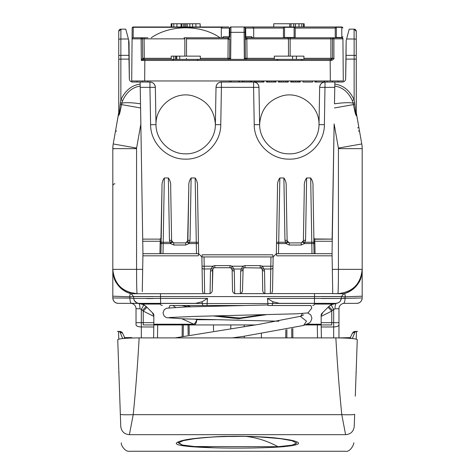 <?xml version="1.0" encoding="UTF-8"?>
<svg xmlns="http://www.w3.org/2000/svg" width="475" height="475" viewBox="0 0 475 475"><rect width="100%" height="100%" fill="white"/><g stroke="black" fill="none" stroke-linecap="round" stroke-linejoin="round"><path stroke-width="0.71" d="M338.978 337.915L338.978 324.805L338.978 337.915L350.384 337.6L351.162 338.438M117.735 339.702L118.75 368.814M350.348 337.612L352.367 333.29L355.276 331.71M213.542 330.737L213.447 324.942M261.339 337.897L261.41 333.8M292.79 328.415L292.873 337.897M285.831 329.828L285.766 337.897M244.292 337.897L244.281 336.229M244.192 326.438L244.18 324.942M230.791 328.29L230.82 324.942M189.121 324.942L189.21 334.697M182.24 324.942L182.145 336.128M131.801 338.01L131.795 337.6L124.616 337.6L123.838 338.438M119.706 396.186L120.335 414.212M345.604 434.673C344.844 456.594 344.844 456.594 345.604 434.673C344.844 456.594 344.844 456.594 345.604 434.673C350.716 434.215 353.59 431.466 354.237 426.443C353.477 448.222 353.477 448.222 354.237 426.443L354.659 414.325C353.887 414.776 349.6 414.883 341.798 414.663L345.604 434.673L129.396 434.673C130.156 456.594 130.156 456.594 129.396 434.673C124.284 434.215 121.41 431.466 120.763 426.443C121.523 448.222 121.523 448.222 120.763 426.443L117.735 339.684C118.898 338.61 126.035 338.016 139.145 337.897L335.855 337.897C348.965 338.016 356.108 338.61 357.265 339.684L355.294 396.186M352.308 338.544L355.3 331.419A3.236 3.236 0 0 0 352.367 333.29M352.735 332.708L355.3 331.645L356.47 331.645L356.208 339.132M124.652 337.612L122.633 333.29L119.724 331.71M122.265 332.708L119.7 331.645L118.53 331.645L118.792 339.132M120.341 414.325C121.113 414.776 125.4 414.883 133.202 414.663C135.648 390.622 137.631 365.037 139.145 337.897M129.396 434.673L133.202 414.663L341.798 414.663C339.346 390.575 337.369 364.984 335.855 337.897M122.633 333.29A3.236 3.236 0 0 0 119.7 331.419L117.444 331.419M357.556 331.419L355.3 331.419M122.692 338.544L119.7 331.419M246.472 436.478A337.897 161.999 -90 0 1 278.029 446.702L194.667 446.542L182.103 444.998L178.321 442.89L183.386 440.628L194.085 438.758C205.206 437.522 214.005 436.846 220.477 436.709L228.594 436.478C241.312 436.709 244.257 435.242 280.915 438.758L291.911 440.705L296.721 443.05L291.977 445.182L278.029 446.702L279.324 447.011C243.556 449.273 172.573 448.109 176.427 443.062C178.547 441.097 185.078 439.523 196.021 438.348C211.642 436.923 222.431 436.264 228.38 436.359C239.329 436.252 244.239 436.074 262.046 436.947C270.649 437.291 280.167 438.336 290.593 440.082C304.125 443.027 300.366 445.336 279.324 447.011L284.525 446.613M207.332 437.309L197.273 438.205M177.579 442.077L183.795 445.853L214.748 447.83M294.856 444.469L295.397 444.267M194.251 438.74A337.897 337.897 0 0 0 194.085 438.758L195.207 438.615M356.476 331.455L357.556 331.455M355.561 388.544L356.119 372.608M356.25 368.814L357.028 346.536M119.439 388.544L118.881 372.608M267.936 305.514L267.936 303.543L272.917 303.43L271.932 305.514L267.936 305.514M207.064 305.514L207.064 303.543L202.083 303.43L203.068 305.514L244.037 305.514L207.064 305.514M307.966 312.948L311.748 308.21L310.929 305.514L271.932 305.514M203.068 305.514L170.222 305.514M312.728 305.514L314.242 304.897L314.883 303.43L272.917 303.43L272.721 301.69L279.383 303.353L335.878 303.353C338.942 303.098 340.735 301.453 341.258 298.425L341.418 296.59L314.533 296.59L314.533 293.639M133.748 298.466L133.742 298.425A5.397 5.397 -90 0 0 139.122 303.353L131.504 303.353L139.122 303.353C136.058 303.098 134.265 301.453 133.742 298.425L133.582 296.59L133.742 298.425L207.551 298.425L207.064 303.543L267.936 303.543L267.449 298.425L272.721 301.69M267.449 298.425L341.258 298.425L341.418 296.59L343.853 293.734C344.826 293.788 345.272 294.803 345.188 296.792L341.418 296.59A3.236 3.236 0 0 1 341.418 296.572M212.289 289.661L212.634 269.848A2.161 2.161 0 0 1 212.889 268.868L212.289 289.661C212.396 291.579 211.66 292.903 210.081 293.639L131.148 293.734L133.582 296.59L314.533 296.59L314.373 303.353L336.431 303.353L321.539 303.353M207.551 298.425L202.279 301.69L202.083 303.43L160.117 303.43L160.758 304.897L162.272 305.514M160.467 293.639L160.627 303.353L195.617 303.353L202.279 301.69M234.692 293.639L234.3 270.976A2.161 1.164 179 0 1 232.138 269.848L231.076 268.025L229.983 267.728A2.161 2.161 0 0 1 232.138 269.848L232.483 289.661C232.376 291.579 233.112 292.903 234.692 293.639L332.749 293.556M332.548 304.077L336.431 303.353L331.105 304.76L328.801 306.512L332.548 304.077L314.765 304.077M345.64 79.26L346.15 40.66L349.232 29.147L354.089 29.147L356.25 31.308L356.25 114.926L356.286 112.789L361.778 143.955A26.986 26.986 0 0 1 362.188 148.639L338.438 148.639L338.438 269.349C338.408 284.103 338.224 292.196 337.897 293.639L332.749 293.639L337.897 293.639C352.652 292.196 360.745 284.103 362.188 269.349L362.188 270.186C361.439 282.209 355.324 290.059 343.853 293.734L332.749 293.639L332.055 253.692L311.992 253.692L310.674 177.965C312.491 180.476 313.262 183.439 312.983 186.847L313.874 238.183L314.213 238.83M343.496 303.353L356.79 303.353L343.496 303.353C344.446 303.05 344.981 301.298 345.093 298.086L345.188 296.792L362.188 296.192L362.188 270.186M133.582 296.59L129.812 296.792L129.907 298.086L112.812 297.956A5.397 5.397 0 0 0 118.21 303.353C114.932 303.032 113.133 301.233 112.812 297.956A5.397 5.397 0 0 0 118.21 303.353L131.504 303.353C130.554 303.05 130.019 301.298 129.907 298.086L133.742 298.425C134.265 301.453 136.058 303.092 139.122 303.353L160.627 303.353M160.117 303.43L130.625 303.353L138.569 303.353L143.895 304.76L138.569 303.353A5.397 1.425 -90 0 1 139.994 308.75L141.324 309.451L141.324 322.668L136.022 322.668L136.022 308.75L139.994 308.75M240.308 293.639L240.7 270.976A2.161 1.164 -179 0 0 242.862 269.848A2.161 2.161 0 0 1 243.117 268.868L242.517 289.661C242.624 291.579 241.888 292.903 240.308 293.639L264.919 293.639L264.527 270.976A2.161 1.164 179 0 1 262.366 269.848L262.711 289.661C262.604 291.579 263.34 292.903 264.919 293.639M142.452 304.077L138.569 303.353L143.895 304.76L141.324 309.451L142.476 310.329L146.199 306.512L142.452 304.077L160.235 304.077M321.165 322.673L333.676 322.668L333.676 309.451L332.524 310.329L335.006 308.75A5.397 1.425 -90 0 1 336.431 303.353L331.105 304.76L328.801 306.512L321.634 313.678M322.299 313.013L321.165 314.64L321.165 316.386L321.777 313.898L322.715 312.598M321.213 315.637L322.745 312.568L321.771 313.898M306.69 324.217L321.165 324.217L321.165 316.386L331.77 311.077L328.047 307.266M321.165 324.217L321.165 324.942L331.77 324.942L331.77 311.077L332.524 310.329L328.801 306.512L332.524 310.329M146.953 307.266L143.23 311.077L142.476 310.329L146.199 306.512L143.895 304.76L146.199 306.512L153.383 313.696L153.835 314.64L153.835 324.942L193.818 324.942A5.397 2.897 -90 0 0 196.709 319.734A5.397 2.808 -69.4 0 1 193.818 324.217L193.818 324.942L254.808 324.942M304.956 324.942L321.165 324.942L321.391 337.897M153.787 315.637L152.255 312.568A5.397 5.397 0 0 1 153.063 313.601A5.397 5.397 0 0 0 152.255 312.568A5.397 5.397 0 0 1 153.063 313.601A5.397 5.397 0 0 0 152.255 312.568L153.229 313.898M345.093 298.086L341.258 298.425L361.238 297.991M335.878 303.353L335.878 303.353A5.397 5.397 90 0 0 341.258 298.425A5.397 5.397 90 0 1 335.878 303.353C338.942 303.098 340.735 301.453 341.258 298.425L321.628 298.532M356.79 303.353C360.068 303.032 361.867 301.233 362.188 297.956L362.188 296.192L362.188 297.956A5.397 5.397 0 0 1 356.79 303.353A5.397 5.397 0 0 0 362.188 297.956M355.923 298.045L355.039 298.051M335.006 308.75L338.978 308.75A5.397 5.397 0 0 1 344.375 303.353A5.397 5.397 0 0 0 338.978 308.75L338.978 324.805C338.669 326.088 336.906 326.8 333.676 326.948L333.676 322.668L338.978 322.668M136.747 302.801L134.496 300.74M153.372 298.532L146.775 298.597M130.625 303.353A5.397 5.397 0 0 1 136.022 308.75M129.598 292.446L137.103 293.639C136.776 292.196 136.592 284.103 136.562 269.349L142.672 269.349L142.28 291.638M137.103 293.639L137.091 293.627C122.348 292.196 114.255 284.103 112.812 269.349L112.812 270.186C113.561 282.209 119.676 290.059 131.148 293.734A3.236 3.236 0 0 0 131.153 293.734L130.601 293.877M262.366 269.848L261.303 268.025L260.205 267.728A2.161 2.161 0 0 1 262.366 269.848L262.711 289.661M142.91 255.817L198.265 255.817L198.639 253.692L201.875 256.933L273.125 256.933L272.751 254.808L202.249 254.808L201.875 256.933L202.463 290.581L203.229 293.639M272.965 266.202L270.803 266.202L270.964 256.933L273.125 256.933L272.935 267.888L273.125 256.933L276.361 253.692L276.557 242.778A2.161 0.558 1 0 1 278.712 242.256L285.493 242.256L286.045 243.562L287.66 242.167L289.281 242.897L301.233 242.897L303.388 240.777L304.332 186.847C304.053 183.427 304.819 180.47 306.636 177.965L310.674 177.965M262.111 268.868L264.017 269.01L262.396 266.202L270.803 266.202L270.774 269.01A2.161 1.164 -179 0 0 272.935 267.888L272.537 290.581L271.771 293.639M333.676 309.451L331.105 304.76L329.436 305.924L331.105 304.76M143.23 324.942L143.23 322.673L141.324 322.668L141.324 326.948L153.799 326.99L153.835 324.942L143.23 324.942L143.23 322.673L153.835 322.673M143.23 311.077L153.835 316.386L143.23 311.077L143.23 322.673M340.979 296.548L321.658 296.531M333.569 309.272L331.378 305.324M134.021 296.548L153.342 296.531M129.907 298.086L129.812 296.792C129.728 294.803 130.174 293.788 131.148 293.734A3.236 3.236 0 0 0 131.153 293.734C124.753 292.018 119.801 288.349 116.298 282.726C112.789 278.041 112.593 268.114 112.812 269.349L136.562 269.349L136.562 148.639L112.812 148.639L112.812 296.192L129.812 296.792M112.812 297.956L112.812 296.192M141.324 337.897L141.324 326.948C138.094 326.8 136.331 326.088 136.022 324.805L136.022 322.668M143.895 304.76L143.367 305.799M245.017 265.608L242.832 266.202L243.924 268.025L245.017 267.728L245.017 265.608L260.205 265.608L262.396 266.202L261.303 268.025L245.017 267.728L243.924 268.025L243.117 268.868L241.211 269.01L240.7 270.976M231.883 268.868L233.789 269.01L232.168 266.202L229.983 265.608L214.795 265.608L212.604 266.202L210.983 269.01L210.473 270.976A2.161 1.164 -179 0 0 212.634 269.848M229.983 265.608L229.983 267.728L231.076 268.025L232.168 266.202L242.832 266.202L241.211 269.01L233.789 269.01L234.3 270.976M229.983 267.728L214.795 267.728L213.697 268.025L212.889 268.868L204.226 269.01A2.161 1.164 179 0 1 202.065 267.888L202.035 266.202L204.197 266.202L204.654 293.639M136.562 148.639A3.236 3.236 0 0 1 136.61 148.075L140.867 123.933L140.588 107.968L142.945 253.798M197.469 186.847L198.639 253.692L196.478 253.692L195.166 177.965C196.982 180.476 197.748 183.439 197.469 186.847L198.443 242.778A2.161 0.558 179 0 0 196.288 242.256L189.507 242.256L188.955 243.562L198.461 243.562L198.443 242.778M160.948 238.64L162.017 186.847L160.972 253.692L159.95 253.692L160.128 243.544L163.186 243.562L163.008 253.692L160.972 253.692L198.639 253.692L198.461 243.562M159.95 253.692L142.945 253.692L142.672 269.349M332.055 253.692L334.133 123.933L338.39 148.075A3.236 3.236 0 0 1 338.438 148.639M332.09 255.817L276.735 255.817L276.361 253.692L278.522 253.692L276.361 253.692L277.531 186.847C277.252 183.427 278.023 180.47 279.834 177.965L283.878 177.965C285.695 180.476 286.461 183.439 286.182 186.847L287.12 240.777L289.281 242.897L289.281 245.017L286.045 243.562L278.7 243.562L279.834 177.965M153.799 326.99L153.609 337.897M362.158 271.338A24.29 24.29 0 0 0 362.176 270.892A24.29 24.29 0 0 1 362.158 271.338M361.992 145.392L361.79 144.038L361.992 145.392M360.08 134.312L361.778 143.955A26.986 26.986 0 0 1 362.188 148.639L362.188 269.889L362.188 269.349L332.328 269.349M344.238 293.817L343.853 293.734A3.236 3.236 0 0 1 343.853 293.734C350.247 292.018 355.199 288.349 358.702 282.726C362.211 278.041 362.413 268.12 362.188 269.349M337.992 293.639L342.16 293.692M113.008 145.392L112.812 148.639A26.986 26.986 0 0 1 113.222 143.955L114.796 135.019M114.932 183.789A2.161 2.161 0 0 0 112.812 185.951M114.932 148.717L112.812 148.717M112.824 270.892A24.29 24.29 0 0 0 112.842 271.338A24.29 24.29 0 0 1 112.824 270.892M214.795 265.608L214.795 267.728L213.697 268.025L212.604 266.202L204.197 266.202L204.036 256.933L201.875 256.933M314.367 238.949L332.12 239.121L334.133 123.933M313.874 238.064A1.081 1.081 0 0 0 314.955 239.121A1.081 1.081 0 0 1 313.874 238.064L312.983 186.847M287.66 242.167L287.12 240.777L286.182 186.847M188.818 186.847L187.613 241.775L185.719 242.897L173.767 242.897L172.152 242.167L171.612 240.777L170.667 186.847L171.612 240.777L173.767 242.897L185.719 242.897L187.88 240.777L188.818 186.847C188.539 183.427 189.311 180.47 191.122 177.965L195.166 177.965M162.017 186.847C161.743 183.427 162.509 180.47 164.326 177.965L168.364 177.965C170.181 180.476 170.953 183.439 170.667 186.847M142.88 239.121L160.045 239.121L160.817 238.8M140.517 103.817C131.985 102.57 125.768 102.357 121.867 103.17L121.541 104.607L140.588 107.968L140.137 82.044L149.952 82.044C153.188 82.353 154.987 84.123 155.349 87.347A5.397 5.397 0 0 0 149.952 82.044L149.952 87.347L155.349 87.347L155.996 124.664C155.889 140.214 169.783 154.037 185.333 153.835C201.133 154.422 215.496 140.469 215.365 124.664L216.018 87.347C216.38 84.123 218.179 82.353 221.415 82.044A5.397 5.397 0 0 0 216.018 87.347L221.415 87.347L220.762 124.664C220.905 143.337 203.935 159.826 185.274 159.137C166.897 159.368 150.474 143.034 150.605 124.664L149.952 87.347L140.232 87.347M129.36 79.26L129.034 42.008L129.36 79.26L129.034 42.008L129.36 79.26L129.034 42.008L128.648 39.9L128.986 59.108L120.87 59.12L120.87 99.756L120.222 104.286L121.541 104.607C120.816 107.813 119.67 115.259 118.679 115.294L118.714 112.789L113.222 143.955A26.986 26.986 0 0 0 112.812 148.639M356.321 115.294C355.33 115.259 354.184 107.813 353.459 104.607L334.412 107.968M346.15 40.66L346.014 59.108L354.13 59.12L354.13 99.756L352.266 100.439L353.133 103.17C349.541 102.351 343.324 102.57 334.483 103.817L334.863 82.044L325.048 82.044C321.812 82.353 320.013 84.123 319.651 87.347L334.768 87.347M313.69 241.371L314.646 241.247L314.955 239.204L313.874 238.183L313.803 242.577L314.8 242.476L314.872 243.544L313.85 243.55L314.028 253.692L278.522 253.692L278.7 243.562L276.539 243.562M359.86 133.083L356.286 112.795A2.161 2.161 0 0 1 356.25 112.415L358.874 127.472L357.58 127.852M359.563 131.379L358.874 127.472L359.563 131.379L358.393 130.946M338.182 289.94L338.36 281.942M115.437 131.379L116.126 127.472L115.437 131.379L116.607 130.946M118.75 112.415L116.126 127.472L118.75 112.795M314.955 239.204L332.12 239.121M306.636 177.965L305.55 240.255A2.161 0.558 1 0 0 303.388 240.777L304.332 186.847M303.388 240.777L303.121 241.775L305.015 242.256L311.796 242.256A2.161 0.558 -1 0 1 313.803 242.577L313.85 243.55L304.469 243.562L305.55 240.255M289.281 242.897L301.233 242.897L303.121 241.775M287.387 241.775L285.493 242.256L284.964 240.255A2.161 0.558 -1 0 1 287.12 240.777M191.122 177.965L190.036 240.255A2.161 0.558 -179 0 0 187.88 240.777L187.88 240.777M171.612 240.777A2.161 0.558 179 0 0 169.45 240.255L170.531 243.562L173.767 245.017L185.719 245.017L188.955 243.562L187.34 242.167M161.31 241.371L160.354 241.247L160.045 239.204L161.126 238.064A1.081 1.081 0 0 1 160.045 239.121A1.081 1.081 0 0 0 161.126 238.064M259.635 124.664L258.982 87.347C258.62 84.123 256.821 82.353 253.585 82.044L221.415 82.044L221.415 87.347L253.585 87.347L254.238 124.664C254.113 143.034 270.536 159.368 288.907 159.137C307.568 159.826 324.544 143.337 324.395 124.664L325.048 82.044A5.397 5.397 0 0 0 319.651 87.347L319.004 124.664C319.129 140.469 304.766 154.422 288.972 153.835C273.416 154.037 259.522 140.214 259.635 124.664L254.238 124.664M140.173 84.105C131.771 85.209 125.341 90.428 120.87 99.756L122.734 100.439C126.742 91.99 132.567 87.21 140.208 86.1M128.648 39.9L128.41 39.003L120.87 39.003L120.87 55.355L128.921 55.349L129.331 78.862C129.544 80.803 130.625 81.86 132.567 82.044L140.137 82.044M120.401 102.731L121.867 103.17L122.734 100.439M120.288 103.651L120.222 104.286C119.854 107.481 119.29 114.95 118.75 114.926L118.679 115.294M334.827 84.105C343.229 85.209 349.665 90.428 354.13 99.756L354.599 102.731L353.133 103.17L353.459 104.607L354.777 104.286C355.146 107.487 355.71 114.944 356.25 114.926M352.266 100.439C348.264 91.99 342.439 87.21 334.792 86.1M356.292 113.24L356.25 39.193L354.13 39.003L354.13 55.355L346.079 55.349L345.669 78.862C345.456 80.803 344.375 81.86 342.433 82.044L334.863 82.044M172.152 242.167L170.531 243.562L163.186 243.562L163.204 242.256A2.161 0.558 -179 0 0 161.197 242.577L160.2 242.476L160.128 243.544M302.848 242.167L304.469 243.562L301.233 245.017L289.281 245.017M187.613 241.775L189.507 242.256L190.036 240.255M171.879 241.775L169.985 242.256L163.204 242.256L164.326 177.965M130.506 81.308L130.073 80.875L130.506 81.308M125.899 29.634L125.768 29.147L120.911 29.147A2.161 2.161 0 0 0 118.75 31.308A2.161 2.161 0 0 1 120.911 29.147L118.75 31.308L118.75 114.926M354.599 102.731L354.777 104.286M344.494 81.308L344.927 80.875L344.494 81.308M356.149 371.782A1.621 0.517 0 0 1 356.25 371.967L355.989 372.845M119.071 114.309L119.724 109.167M118.851 371.782A1.621 0.517 180 0 0 118.75 371.967L119.011 372.845M125.768 29.147L128.41 39.003M354.089 29.147A2.161 2.161 0 0 1 356.25 31.308A2.161 2.161 0 0 0 354.089 29.147L354.13 39.003L346.59 39.003M172.942 305.514L175.447 307.355M195.486 319.23L196.709 319.734L215.502 319.734M356.25 110.111L356.25 115.817M118.75 39.193L118.75 45.339L118.75 39.193L120.87 39.003L120.911 29.147M221.623 27.307L133.243 27.307A1.081 0.766 -179.5 0 0 132.169 28.061L131.706 81.237M228.802 26.986L133.243 26.986A1.081 1.081 0 0 0 132.169 28.061A1.081 1.081 0 0 1 133.243 26.986A1.081 1.081 0 0 0 132.169 28.061L132.074 38.849A1.081 1.081 0 0 1 133.154 37.786L144.632 37.786A1.081 0.522 90 0 0 144.109 38.855L144.275 58.306L143.759 59.375L142.66 58.306L141.324 60.444L144.839 60.444L144.661 80.964L131.706 80.964L343.294 80.964L330.339 80.964L330.161 60.444L331.586 60.444C333.652 59.25 334.418 58.538 333.889 58.306L332.5 58.294L332.5 38.861L332.5 58.294L331.419 59.375L332.5 58.294A1.081 1.081 0 0 1 332.441 58.645M132.008 45.903L132.002 47.114M131.712 81.932L131.706 80.964M136.99 80.964L137.008 82.044M142.5 80.964L142.5 82.044M215.371 124.456L215.371 124.426C214.29 109.588 206.619 100.029 192.363 95.76C174.675 91.028 155.527 106.133 155.996 124.426L155.996 124.456M319.004 124.456L319.004 124.426C319.473 106.133 300.325 91.028 282.637 95.76C268.381 100.029 260.71 109.588 259.629 124.426M327.103 80.964L327.115 82.044M147.897 80.964L147.885 82.044M220.121 37.786A49.121 34.734 -0 0 0 151.234 37.786M342.997 47.114L342.92 38.22M340.058 37.786L333.581 37.786A1.081 1.081 0 0 0 332.5 38.861L333.907 38.849L333.581 37.786L341.846 37.786A1.081 1.081 0 0 1 342.926 38.855L342.92 38.226L341.852 37.466L342.908 36.712M241.561 26.986L341.757 26.986A1.081 1.081 0 0 1 342.831 28.061A1.081 0.766 179.5 0 0 341.757 27.307L336.336 27.307L336.336 37.786L341.846 37.786A1.081 1.081 0 0 1 342.926 38.855L343.294 80.964M332.5 80.964L332.5 82.044M338.01 80.964L337.992 82.044M230.102 80.964L230.102 82.044M231.212 80.964L231.212 82.044M238.717 80.964L238.717 82.044M239.139 80.964L239.139 82.044M239.483 80.964L239.483 82.044M229.698 80.964L229.698 82.044M243.265 80.964L243.265 82.044M242.315 80.964L242.315 82.044M244.785 80.964L244.785 82.044M246.887 80.964L246.887 82.044M248.971 80.964L248.971 82.044M250.485 80.964L250.485 82.044M251.032 80.964L251.032 82.044M251.417 80.964L251.417 82.044M251.738 80.964L251.738 82.044M242.013 80.964L242.013 82.044M255.437 80.964L255.437 82.044L254.184 82.044L254.184 80.964M254.487 80.964L254.487 82.044M256.957 80.964L256.957 82.044L255.437 82.044M259.059 80.964L259.059 82.044L256.957 82.044M261.143 80.964L261.143 82.044L259.059 82.044M262.657 80.964L262.657 82.044L261.143 82.044M263.203 80.964L263.203 82.044L262.657 82.044M263.589 80.964L263.589 82.044L263.203 82.044M263.91 80.964L263.91 82.044L263.589 82.044M266.564 80.964L266.564 82.044L266.297 80.964M266.623 80.964L266.564 82.044M266.944 80.964L266.944 82.044L266.623 82.044M267.894 80.964L267.894 82.044L266.944 82.044M269.373 80.964L269.373 82.044L267.894 82.044M271.314 80.964L271.314 82.044L269.373 82.044M273.196 80.964L273.196 82.044L271.314 82.044M274.651 80.964L274.651 82.044L273.196 82.044M275.601 80.964L275.601 82.044L274.651 82.044M275.945 80.964L275.945 82.044L275.601 82.044M278.433 80.964L278.433 82.044L278.754 82.044L278.754 80.964M279.728 80.964L279.728 82.044L278.754 82.044M281.224 80.964L281.224 82.044L279.728 82.044M283.207 80.964L283.207 82.044L281.224 82.044M285.368 80.964L285.368 82.044L283.207 82.044M286.947 80.964L286.947 82.044L285.368 82.044M287.939 80.964L287.939 82.044L286.947 82.044M288.277 80.964L288.277 82.044L287.939 82.044M291.211 80.964L291.211 82.044L290.748 82.044L290.748 80.964M291.513 80.964L291.211 82.044M292.386 80.964L292.386 82.044L291.513 82.044M293.758 80.964L293.758 82.044L292.386 82.044M295.581 80.964L295.581 82.044L293.758 82.044M297.38 80.964L297.38 82.044L295.581 82.044M298.757 80.964L298.757 82.044L297.38 82.044M299.606 80.964L299.606 82.044L298.757 82.044M299.927 80.964L299.927 82.044L299.606 82.044M300.253 80.964L300.253 82.044L299.927 82.044M300.414 80.964L300.253 82.044M290.89 80.964L290.89 82.044M303.02 80.964L303.02 82.044L312.645 82.044L312.645 80.964M315.317 80.964L315.317 82.044L314.913 82.044L314.913 80.964M316.427 80.964L316.427 82.044L315.317 82.044M323.932 80.964L323.932 82.044L316.427 82.044M324.354 80.964L324.354 82.044L323.932 82.044M324.698 80.964L324.698 82.044L324.354 82.044M132.074 38.843L132.074 38.855A1.081 1.081 0 0 1 133.154 37.786A1.081 1.081 0 0 0 132.074 38.855L141.105 38.849L141.431 37.786A1.081 1.081 -0.5 0 1 142.512 38.855L142.678 58.306L143.759 59.375L331.467 59.375L331.586 60.444M142.66 58.306L143.717 59.375L144.839 59.375L144.839 60.444L330.161 60.444L330.161 59.375L331.467 59.375M143.717 59.375L141.324 60.444L141.105 38.849L184.846 38.855L184.009 37.786L187.352 37.786A1.081 0.837 90 0 0 186.515 38.855L228.143 38.855L227.59 37.786L187.352 37.786M132.169 28.061A1.081 1.081 0 0 1 133.243 26.986L133.154 37.786L141.431 37.786L134.942 37.786M227.59 37.786L199.684 37.786M223.493 37.786L228.713 37.786A1.081 1.081 0 0 0 229.787 36.735L223.357 36.706A1.081 0.944 90 0 1 222.413 37.786L222.472 37.78M147.868 37.786L144.632 37.786M245.124 26.986L230.927 26.986A1.081 1.081 0 0 0 229.864 28.061L229.906 27.77M342.831 28.061A1.081 1.081 0 0 0 341.757 26.986A1.081 1.081 0 0 1 342.831 28.061A1.081 1.081 0 0 0 341.757 26.986L335.582 27.301M246.198 26.986L273.737 26.986L273.737 23.75L304.184 23.75L304.184 26.986M239.661 26.986L244.091 26.992L245.67 28.061L245.741 36.706L245.67 28.067L245.136 28.061A1.081 1.081 0 0 0 244.684 27.188A1.081 1.081 0 0 1 245.136 28.061A1.081 1.081 0 0 0 244.055 26.986A1.081 1.081 0 0 1 245.136 28.061L245.094 27.782M230.648 26.986L230.945 26.986A1.081 1.081 0 0 0 229.864 28.061L229.829 32.342L229.864 28.061L229.33 28.061L230.945 26.986A1.081 1.081 0 0 0 229.864 28.061A1.081 1.081 0 0 1 230.945 26.986L230.672 59.375M289.762 23.75L289.762 26.986L293.728 26.986L293.728 23.75M341.757 26.986L341.846 37.786A1.081 1.081 0 0 1 342.926 38.855L333.907 38.849L333.889 58.306M331.419 59.375L330.161 59.375L331.419 59.375L330.903 58.306L303.917 58.306M228.528 59.375L228.523 59.375A1.081 0.546 90 0 1 227.982 58.306L228.143 38.855L228.713 37.786A1.081 1.081 0 0 0 229.787 36.712A1.081 1.081 0 0 1 228.713 37.786A1.081 0.552 90 0 0 229.259 36.706L229.33 28.067L221.308 28.067L222.389 26.986M294.874 27.295L294.12 26.986L294.12 27.307A1.081 0.766 0 0 1 295.195 28.067A1.081 1.081 0 0 0 294.12 26.986A1.081 1.081 0 0 1 295.195 28.067L295.195 37.786L295.195 28.067L335.255 28.067A1.081 1.081 0 0 1 336.336 26.986L335.255 28.067L335.255 37.786L335.255 28.067A1.081 1.081 0 0 1 336.336 26.986M283.765 27.301L284.519 26.986A1.081 1.081 0 0 0 283.438 28.067L283.438 37.786L283.438 28.067A1.081 1.081 0 0 1 284.519 26.986L284.519 27.307L294.12 27.307L294.12 37.466L284.519 37.466A1.081 0.766 180 0 0 283.646 37.786M244.809 59.375L244.328 58.306L244.055 26.986A1.081 1.081 0 0 1 244.108 26.992A1.081 1.081 0 0 0 244.055 26.986A1.081 1.081 0 0 1 245.136 28.061L245.171 32.342L229.829 32.342L229.787 36.753M244.744 27.241L245.005 27.55M230.945 26.986L230.945 26.986A1.081 1.081 0 0 0 229.864 28.061M200.129 26.986L200.129 23.75L200.254 26.986M171.143 26.986L171.143 23.75L200.129 23.75M171.849 26.986L171.849 23.75M173.808 26.986L173.808 23.75M176.932 26.986L176.932 23.75M181.058 26.986L181.058 23.75M181.64 26.986L181.64 23.75M183.261 26.986L183.261 23.75M184.68 26.986L184.68 23.75M185.927 26.986L185.927 23.75M187.263 26.986L187.263 23.75M189.846 26.986L189.846 23.75M192.595 26.986L192.595 23.75M195.926 26.986L195.926 23.75M295.426 26.986L295.426 23.75M299.001 26.986L299.001 23.75M301.785 26.986L301.785 23.75M303.525 26.986L303.525 23.75M290.985 26.986L290.985 23.75M288.236 37.786L246.287 37.786L288.236 37.786L284.519 37.786L284.519 27.307A1.081 0.766 180 0 0 283.438 28.067L245.67 28.067M294.179 37.786L290.991 37.786L294.12 37.786L294.12 37.466A1.081 0.766 180 0 1 294.993 37.786M333.581 37.786L294.215 37.786M252.611 26.986L253.692 28.067L253.692 37.786L287.648 37.786L246.287 37.786L246.863 39.223L245.231 39.223L245.171 32.342M287.648 37.786L290.991 37.786A1.081 0.837 90 0 0 290.154 38.855L288.485 38.855L287.648 37.786M332.5 38.861L330.897 38.855L330.374 37.786L290.397 37.786L327.133 37.786M142.678 58.306L171.214 58.306M246.477 59.375L247.018 58.306L246.863 39.223M274.342 59.375L274.342 56.139L303.917 56.139L303.917 59.375M292.588 59.375L292.588 56.139M296.424 59.375L296.424 56.139M175.465 59.375L175.465 56.139L200.331 56.139L200.331 59.375M176.463 59.375L176.463 56.139M176.795 59.375L176.795 56.139M179.752 59.375L179.752 56.139M171.214 59.375L171.214 56.139L175.465 56.139M173.755 59.375L173.755 56.139M228.143 38.855L229.769 38.855L229.769 39.223L229.769 38.855M222.342 37.786L223.357 36.706M252.593 37.786A1.081 0.944 90 0 1 251.655 36.706L252.664 37.786M288.485 56.139L288.485 38.855L330.897 38.855L330.903 58.306L332.5 58.294M247.41 37.786A1.081 0.552 90 0 0 246.857 38.855L245.231 38.855M245.741 36.706A1.081 0.552 90 0 0 246.287 37.786A1.081 1.081 0 0 1 245.213 36.712A1.081 1.081 0 0 0 246.287 37.786A1.081 1.081 0 0 1 245.213 36.712L251.655 36.706M244.613 58.372L245.403 58.413L246.377 59.375M200.331 58.306L229.603 58.306A1.081 1.081 -90 0 1 229.597 58.413L228.623 59.375M230.191 59.375L230.387 58.467L230.387 59.375M244.613 58.467L244.613 59.375M228.137 39.223L229.769 39.223L229.603 58.306L230.387 58.467M274.342 58.306L245.397 58.306L245.231 39.223M230.387 58.372L229.597 58.413M307.818 312.983L310.798 314.925L311.915 318.256C310.133 323.956 309.771 322.483 303.596 325.458L306.47 321.183L300.331 316.308L303.685 314.872M291.793 337.897L291.715 328.652M286.841 337.897L286.912 329.62M188.047 324.942L188.13 334.899M183.32 324.942L183.225 335.896M153.835 324.217L193.818 324.217L182.008 318.808M270.346 293.639L270.774 269.01L264.017 269.01L264.527 270.976M210.081 293.639L210.473 270.976M321.201 326.99L333.676 326.948C336.906 326.8 338.669 326.088 338.978 324.805M333.676 337.897L333.676 326.948M141.307 326.948A5.397 2.138 0 0 1 136.022 324.805M260.205 265.608L260.205 267.728M136.61 148.075L113.222 143.955M361.778 143.955L338.39 148.075M331.77 322.673L331.77 324.942M142.916 241.247L160.354 241.247L160.2 242.476M284.964 240.255L283.878 177.965M168.364 177.965L169.45 240.255M150.605 124.664L155.996 124.664M220.762 124.664L215.365 124.664M253.585 87.347L253.585 82.044A5.397 5.397 0 0 1 258.982 87.347L253.585 87.347M324.395 124.664L319.004 124.664M332.084 241.247L314.646 241.247L314.8 242.476M314.872 243.544L315.05 253.692M173.767 242.897L173.767 245.017M185.719 242.897L185.719 245.017M301.233 242.897L301.233 245.017M118.857 55.486L120.852 55.355L120.87 59.12L118.75 59.155M356.25 59.155L354.13 59.12L354.13 55.355L356.25 55.545M120.87 55.355L118.75 55.545M120.882 32.822L120.893 29.996M354.118 32.822L354.107 29.996M354.13 55.355L356.143 55.486M190.701 306.797L186.592 305.514M262.574 314.806L239.869 317.995L216.701 315.839M169.967 305.502L168.958 307.782M342.926 38.855A1.081 1.081 0 0 0 341.846 37.786L341.852 37.466L336.336 37.466A1.081 0.766 180 0 0 335.463 37.786M244.091 26.986L244.055 26.986A1.081 1.081 0 0 1 245.136 28.061M185.683 59.375A1.081 0.831 90 0 0 186.515 58.306M186.515 56.139L186.515 38.855M184.852 56.139L184.846 38.855M245.403 58.413A1.081 1.081 -90 0 1 245.397 58.306L244.328 58.306L244.328 59.375M288.485 38.855L246.857 38.855M290.148 56.139L290.154 38.855M302.522 313.518L300.746 316.154M317.294 324.942L317.52 337.897M157.706 324.942L157.48 337.897M353.661 442.914C354.736 441.976 351.072 452.728 345.034 451.25L129.966 451.25C124.782 452.319 120.608 444.392 121.333 442.843M337.974 293.639L332.749 293.639M341.252 298.472L340.504 300.74M338.253 302.801L336.086 303.347M114.712 135.488L114.926 134.3M187.946 306.88L181.872 305.514M266.178 314.717L238.254 318.743L213.293 315.923M302.438 60.438L301.358 59.375M172.562 60.438L173.642 59.375M198.241 60.438L197.161 59.375M276.759 60.438L277.839 59.375M221.308 37.786L221.308 28.067M244.536 27.105L244.94 27.443M230.06 27.443L230.458 27.105M246.287 37.786L275.316 37.786M278.884 321.213L184.229 318.885L166.535 317.668L164.16 316.095L163.014 312.995L164.184 309.765L166.565 308.21L185.933 306.945L267.936 304.956M308.168 312.9L296.584 313.809L194.697 316.397L169.284 317.526M303.59 325.458L243.622 336.324L232.233 337.897M300.331 316.308L259.409 324.277L175.043 337.897"/></g></svg>
